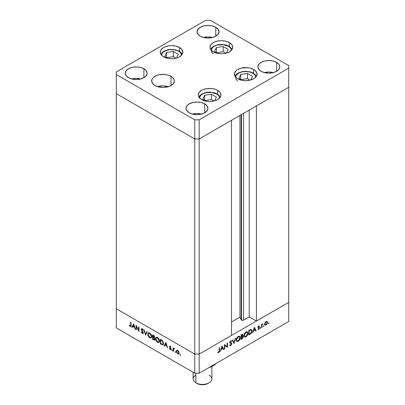 <?xml version="1.0" encoding="UTF-8"?>
<svg xmlns="http://www.w3.org/2000/svg" width="405" height="405" viewBox="0 0 405 405"><rect width="100%" height="100%" fill="white"/><g stroke="black" fill="none" stroke-linecap="round" stroke-linejoin="round"><path stroke-width="0.61" d="M241.167 114.731L241.167 319.742A1.458 0.84 0 0 0 241.542 320.122L241.542 114.514L241.542 320.122L239.952 317.125L231.518 321.995L239.952 317.125L239.952 115.43L239.952 317.125L241.167 319.742L241.167 114.731M288.73 87.267L288.73 302.368L256.395 321.038L256.395 105.938L288.73 87.267L256.395 105.938L256.395 321.038L249.207 316.887L243.607 320.122L241.542 320.122A1.458 0.84 0 0 0 243.607 320.122L243.607 113.319L243.607 320.122L249.207 316.887L249.207 110.084L249.207 316.887L256.395 321.038L288.73 302.368L288.73 65.564L210.241 20.25L205.816 20.25L116.27 71.948L116.27 74.505L194.759 119.819L199.184 119.819L288.73 68.121L288.73 87.267L199.184 138.966L194.759 138.966L116.27 93.651L116.27 308.752L116.27 93.651L194.759 138.966L116.27 93.651L194.759 138.966L194.759 354.066L116.27 308.752L194.759 354.066L194.759 138.966L199.184 138.966L231.518 120.3L199.184 138.966L194.759 138.966L199.184 138.966L288.73 87.267M231.518 335.396L199.184 354.066L194.759 354.066L199.184 354.066L199.184 119.819L199.184 373.213L288.73 321.514L288.73 302.368L199.184 354.066L194.759 354.066L116.27 308.752L116.27 327.898L194.759 373.213L194.759 354.066L116.27 308.752L116.27 327.898L194.759 373.213L199.184 373.213L194.759 373.213L194.759 354.066L199.184 354.066L231.518 335.396L231.518 120.3L231.518 335.396M136.374 326.425L136.374 329.933L136.029 329.731L136.029 325.261L138.657 330.298L138.657 326.779L139.001 326.982L139.001 331.447L136.374 326.425L139.001 331.447L139.001 326.982L138.657 326.779L138.657 330.298L136.029 325.261L136.029 329.731L136.374 329.933L136.374 326.425M143.021 332.667L142.261 332.986L141.416 331.751L141.087 331.791L142.261 333.447L143.061 333.533L143.35 333.107L142.955 333.578L142.261 333.447L141.087 331.791L141.416 331.751L142.332 333.026L142.995 332.844L141.391 329.65L141.406 328.885L141.927 328.627L143.319 330.115L143.006 330.207L142.145 329.149L141.684 329.523L143.37 332.875L141.684 329.437L142.251 329.199L143.006 330.207L143.319 330.115L142.287 328.764L141.588 328.678L141.553 330.06L142.884 332.151L142.844 333.062L143.395 332.743M145.552 335.229L143.866 329.786L144.236 330.004L145.527 334.267L146.818 331.492L147.187 331.705L145.552 335.229L147.187 331.705L146.818 331.492L145.527 334.267L144.236 330.004L143.866 329.786L145.552 335.229M149.774 337.78L148.994 337.168L147.886 335.264L147.769 333.836L148.311 332.935L149.151 332.829L150.144 333.335L151.652 335.608L151.47 337.719L150.771 338.069L149.774 337.78L151.207 337.932L151.804 336.601C151.688 335.087 151.004 333.907 149.744 333.067L148.331 332.925L147.734 334.277L148.124 334.049L147.734 334.277C147.85 335.775 148.534 336.945 149.774 337.78L150.23 337.517L149.774 337.78M157.515 342.25L156.73 341.633L155.621 339.729L155.51 338.307L156.047 337.406L156.892 337.294L157.884 337.805L159.393 340.073L159.206 342.19L158.512 342.534L157.515 342.25L158.947 342.397L159.54 341.071C159.428 339.557 158.74 338.377 157.484 337.537L156.067 337.395L155.474 338.742L155.864 338.519L155.474 338.742C155.591 340.24 156.269 341.41 157.515 342.25L157.97 341.987L157.515 342.25M164.005 345.885L165.888 342.503L167.675 348.001L166.728 346.022L164.972 345.009L164.384 346.103L164.005 345.885L164.384 346.103L164.972 345.009L166.728 346.022L167.675 348.001L165.888 342.503L164.005 345.885L164.557 345.566L164.005 345.885M180.25 355.322L180.023 354.552L180.549 354.977L180.25 355.322L180.574 355.134L180.25 354.577L179.931 354.765L180.25 354.577L179.931 354.765L180.25 355.322L180.574 355.134M176.256 351.332L176.869 350.295L178.023 350.684L179.091 352.345L178.939 353.823L178.418 354.076L177.577 353.773L176.367 352.046L176.256 351.332L177.724 353.864L178.742 353.985L179.187 353.023L178.797 351.641L177.724 350.482L176.757 350.335L176.256 351.332L176.686 351.089L176.256 351.332M175.244 352.426L175.011 351.661L175.542 352.087L175.244 352.426L175.562 352.244L175.244 351.682L174.919 351.869L175.244 351.682L174.919 351.869L175.244 352.426L175.562 352.244M173.482 351.353L173.132 351.155L173.132 347.89L173.482 348.568L173.958 348.351L174.474 348.715L173.573 349.069L173.482 351.353L173.542 349.171L174.474 348.715L173.482 348.568L173.132 347.89L173.132 351.155L173.482 350.953L173.132 351.155L173.482 351.353M172.115 350.624L171.887 349.854L172.414 350.279L172.115 350.624L172.439 350.436L172.115 349.88L171.796 350.067L172.115 349.88L171.796 350.067L172.115 350.624L172.439 350.436M170.242 346.882L170.115 346.305L169.563 346.624L169.994 346.078L171.001 347.065L170.201 346.548L169.908 346.812L170.915 348.482L170.991 349.399L170.383 349.606L169.487 348.766L169.644 348.452L170.389 349.191L170.702 348.882L169.563 346.624L170.702 348.882L170.201 349.12L169.644 348.452L169.411 348.619L170.221 349.53L170.809 349.601L171.052 349.064L169.908 346.812L170.277 346.584L171.001 347.065L170.277 346.184L169.776 346.123M163.509 343.42L163.21 344.533L162.663 344.842L160.334 343.764L160.334 339.299L162.607 340.909L163.509 343.42L162.344 340.62L160.334 339.299L160.334 343.764L162.967 344.751L163.509 343.42M154.133 337.775L154.578 337.082L153.348 335.264L152.594 334.829L152.594 339.299L153.642 339.901L154.153 339.608L153.642 339.901L152.594 339.299L152.594 334.829L154.006 335.75L154.558 336.813L154.133 337.775L154.857 339.598L154.502 340.073L153.642 339.901L154.563 340.043L154.877 339.344L154.315 337.714M131.762 327.27L133.594 323.858L135.432 329.386L134.48 327.407L132.729 326.395L132.141 327.488L131.762 327.27L132.141 327.488L132.729 326.395L134.48 327.407L135.432 329.386L133.594 323.858L131.762 327.27L132.314 326.946L131.762 327.27M130.182 326.015L130.699 325.711L130.719 322.198L131.068 322.4L130.987 326.308L130.162 326.46L129.23 325.407L129.438 325.18L130.182 326.015L129.438 325.18L129.23 325.407L130.162 326.46L130.8 326.546L131.068 322.4L130.719 322.198L130.719 325.169L131.068 324.972L130.182 326.015L131.093 325.726M224.815 345.333L224.815 348.842L224.466 349.044L224.466 344.574L227.099 346.574L227.099 343.055L227.443 342.858L227.443 347.323L224.815 345.333L227.443 347.323L227.443 342.858L227.099 343.055L227.099 346.574L224.466 344.574L224.466 349.044L224.815 348.842L224.466 348.639L224.815 348.842L224.815 345.333L224.466 345.131L224.815 345.333M230.648 342.731L231.812 343.708L231.599 344.544L230.42 345.683L229.529 345.257L229.858 344.842L230.703 345.1L231.447 344.073L231.275 343.501L229.792 342.615L230.637 340.904L231.761 341.005L231.447 341.461L230.587 341.395L230.141 342.372L231.508 343.045L231.812 343.708L231.417 342.989L230.126 342.22L230.693 341.324L231.447 341.461L231.761 341.005L231.488 340.787M233.994 343.541L232.308 340.048L232.678 339.835L233.969 342.61L235.259 338.347L235.629 338.129L233.994 343.541L235.629 338.129L235.259 338.347L233.969 342.61L232.678 339.835L232.308 340.048L233.994 343.541M238.216 341.223L237.436 341.506L236.515 341.177L236.323 339.081L237.786 336.813L238.975 336.246L239.649 336.368L240.211 337.254L240.099 338.686L239.35 340.18L238.216 341.223C239.456 340.372 240.135 339.198 240.246 337.699L239.664 336.378L238.186 336.54C236.95 337.4 236.282 338.575 236.176 340.068L236.763 341.375L238.216 341.223L237.77 340.964L238.216 341.223M245.956 336.752L245.172 337.036L244.256 336.707L244.063 334.616L245.526 332.348L246.716 331.781L247.384 331.897L247.946 332.788L247.835 334.216L247.085 335.71L245.956 336.752C247.197 335.902 247.87 334.733 247.981 333.229L247.399 331.908L245.921 332.075C244.691 332.93 244.018 334.105 243.916 335.603L244.504 336.904L245.956 336.752L245.506 336.494L245.956 336.752M252.447 332.89L254.33 327.331L256.117 330.769L255.742 330.986L255.17 329.888L253.414 330.9L252.447 332.89L253.414 330.9L255.17 329.888L255.742 330.986L256.117 330.769L254.33 327.331L252.447 332.89M268.642 323.595L268.343 323.251L268.869 322.831L268.768 323.499L268.966 323.038L268.642 322.851L268.323 323.408L268.642 323.595L268.323 323.408M267.189 321.595L266.115 321.676L265.037 322.841L264.652 324.223L265.143 322.653L266.703 321.469L267.356 321.747L267.578 322.532L266.677 324.613L265.827 325.195L265.078 325.175L264.652 324.223L265.093 325.18L266.115 325.058L267.578 322.532L267.133 321.56M263.635 326.491L263.336 326.147L263.863 325.721L263.756 326.389L263.954 325.929L263.635 325.742L263.311 326.303L263.635 326.491L263.311 326.303M261.924 327.417L261.574 327.62L261.574 324.354L261.924 324.152L261.924 324.633L262.916 323.635L262.015 325.023L261.924 327.417L261.984 325.164L262.916 323.635L261.924 324.633L261.924 324.152L261.574 324.354L261.574 327.62L261.924 327.417L261.574 327.22L261.924 327.417M260.557 328.263L260.258 327.923L260.785 327.498L260.683 328.166L260.881 327.706L260.557 327.518L260.233 328.08L260.557 328.263L260.233 328.08M258.253 326.87L259.489 327.939L259.357 327.508L258.02 326.997L258.446 327.24L258.056 326.83L258.349 326.997L258.719 326.349L258.425 326.182L259.205 326.41L259.443 325.995L258.719 325.949L258.005 327.215L258.501 326.101L259.367 325.944L258.349 326.997L259.357 327.508L259.478 328.131L258.825 329.25L257.929 329.437L259.144 328.156L258.182 327.691L258.005 327.215L259.144 328.156L257.934 329.442M251.951 330.996L251.105 333.396L248.776 335.011L248.776 330.541L250.923 329.528L251.854 330.247L251.951 330.996L251.414 329.635L250.786 329.543L248.776 330.541L248.776 335.011L249.976 334.317L249.576 334.09L249.976 334.317C251.221 333.583 251.88 332.48 251.951 330.996L251.566 330.779L251.951 330.996M242.084 338.874L241.036 339.476L241.036 335.011L242.641 334.307L243.015 335.117L242.575 336.18L243.208 336.398L243.299 337.168L242.084 338.874L243.319 336.889L242.575 336.18L243.02 334.97L242.752 334.353L241.036 335.011L241.036 339.476L242.084 338.874L241.689 338.646L242.084 338.874M220.204 351.505L222.087 345.951L223.874 349.388L223.494 349.606L222.922 348.502L221.17 349.515L220.204 351.505L221.17 349.515L222.922 348.502L223.494 349.606L223.874 349.388L222.036 345.976L220.204 351.505M218.624 352.072L219.125 351.277L219.161 347.637L219.51 347.439L219.383 351.591L218.604 352.542L217.672 352.568L217.875 352.102L218.624 352.072L217.875 352.102L217.672 352.568L218.604 352.542L219.51 350.457L219.51 347.439L219.161 347.637L219.161 350.614L218.624 352.072M288.73 302.368L199.184 354.066L199.184 373.213L288.73 321.514L288.73 302.368M268.966 323.038L268.642 322.851M267.148 322.284L267.578 322.532L266.905 322.005L267.229 322.734L266.115 324.653L265.321 324.749L264.683 323.838L264.997 324.02L266.115 322.076L266.9 322.005L265.796 321.894L266.115 322.076L265.25 323.053L265.002 324.147L265.321 324.749L266.115 325.058L265.69 324.81L266.905 323.833L267.148 322.284M263.954 325.929L263.635 325.742M261.574 324.435L261.924 324.633L261.574 324.435M262.374 323.889L262.724 324.091L262.374 323.889M262.288 323.99L262.546 324.137L262.288 323.99M261.574 324.932L261.984 325.164L261.574 324.932M261.574 326.121L261.924 326.324L261.574 326.121M260.881 327.706L260.557 327.518M258.719 326.349L259.205 326.41M259.357 327.508L258.446 327.24M257.853 329.381L258.663 329.356L258.051 329.007L258.663 329.356L259.489 327.939L258.37 327.503L258.38 327.169M258.643 328.966L258.086 328.946M258.132 327.645L259.048 327.898M258.992 327.863L258.005 327.296M255.418 330.364L256.117 330.769L255.418 330.364M254.77 329.655L255.17 329.888L254.77 329.655M253.155 330.748L253.414 330.9L253.155 330.748M252.568 332.52L252.826 332.672L252.568 332.52M254.305 328.222L254.983 329.533L253.601 330.333L253.348 330.181L253.601 330.333L254.305 328.222L254.046 328.07L254.305 328.222L253.601 330.333L254.983 329.533L254.305 328.222M250.73 329.554L250.816 329.928M250.832 330.034L250.69 329.457M249.126 334.348L249.126 330.799L248.776 330.596L249.126 330.799L249.394 330.642L248.999 330.414L249.394 330.642L250.584 330.08L250.098 329.797L251.176 330.141L251.601 331.199L250.675 333.34L249.126 334.348L248.776 334.15L249.126 334.348L250.401 333.563L251.373 332.318L251.591 330.925L251.201 330.151L250.437 330.121L249.126 330.799L249.126 334.348M246.736 331.776L246.853 332.206M247.592 333.006L247.981 333.229L247.592 333.006M246.868 332.363L246.731 331.766M245.941 332.52L247.171 332.394L247.637 333.431L245.941 336.302L244.721 336.428L243.937 335.213L244.261 335.401L245.941 332.52L245.572 332.308L245.941 332.52L244.878 333.563L244.291 335.006L244.387 336.059L245.015 336.535L246.584 335.796L247.607 333.826L247.247 332.439L245.941 332.52M242.074 334.424L243.02 334.97L242.074 334.424M242.322 336.034L242.575 336.18L242.322 336.034M243.03 336.221L242.575 336.18M242.21 336.388L243.319 336.889L242.21 336.342M241.385 335.269L241.856 334.996L241.461 334.763L242.676 335.178L241.385 336.697L241.036 336.499L241.385 336.697L241.385 335.269L241.036 335.067L241.385 335.269L241.385 336.697L241.881 336.398L242.337 336.661L241.886 336.398L242.575 335.623L242.585 334.874L241.385 335.269M241.942 334.49L242.676 335.178M242.337 336.661L241.385 337.157L241.613 337.026L241.036 336.692L241.613 337.026L242.337 336.661L242.97 337.092L241.881 338.534L241.036 338.615L241.385 338.818L241.385 337.157L241.036 336.955L241.385 337.157L241.385 338.818L242.868 337.552L242.899 336.783L242.337 336.661L242.97 337.092M238.996 336.246L239.112 336.671M239.851 337.471L240.246 337.699L239.851 337.471M239.127 336.833L238.99 336.236M238.201 336.99L239.436 336.859L239.897 337.897L238.201 340.772L236.986 340.894L236.201 339.679L236.525 339.866L238.201 336.99L237.836 336.778L238.201 336.99L237.138 338.028L236.55 339.476L236.647 340.524L237.279 341L238.687 340.413L239.77 338.712L239.608 336.995L238.201 336.99M233.326 342.24L233.969 342.61L233.326 342.24M231.761 341.005L230.728 340.843L229.777 342.438L229.994 342.994L231.463 343.906L230.703 345.1L229.858 344.842L229.529 345.257L229.883 345.637L230.703 345.556L229.736 344.994L230.703 345.556L231.812 343.708L230.703 343.162M229.792 344.923L230.136 345.126L229.858 344.842M230.172 342.863L231.326 343.546M230.217 342.908L229.524 342.595M230.597 340.929L231.447 341.461M230.359 341.137L230.693 341.324L230.359 341.137M229.827 342.048L230.126 342.22L229.827 342.048M230.379 342.65L230.126 342.22M230.126 342.26L230.399 342.407M230.698 343.197L230.617 342.671M224.466 344.721L227.099 346.574L224.466 344.721M226.339 346.133L226.339 346.548L226.339 346.133M226.952 347.039L227.443 347.323L226.952 347.039M223.175 348.983L223.874 349.388L223.175 348.983M222.527 348.275L222.922 348.502L222.527 348.275M220.912 349.368L221.17 349.515L220.912 349.368M220.325 351.14L220.583 351.287L220.325 351.14M222.056 346.837L222.74 348.148L221.358 348.948L221.1 348.801L221.358 348.948L222.056 346.837L221.803 346.69L222.056 346.837L221.358 348.948L222.74 348.148L222.056 346.837M219.161 350.254L219.51 350.457L219.161 350.254M217.87 352.117L218.604 352.542L217.87 352.117M180.25 354.577L179.931 354.765M178.995 353.757L178.387 353.6M178.149 353.616L177.724 353.864L178.514 353.55L177.719 353.459L176.605 351.54L176.934 350.811L177.719 350.882L178.838 352.826L179.157 352.644L178.514 353.55L178.818 352.563L177.719 350.882L178.038 350.7L177.101 350.74L176.686 351.089L176.686 352.077L177.294 353.119L178.149 353.616M177.031 350.234L176.813 351.013L177.198 350.082M178.276 353.54L179.091 353.742M177.628 350.431L176.934 350.811M175.244 351.682L174.919 351.869M173.684 348.857L173.684 348.452L173.684 348.857M173.872 348.346L173.482 348.568L173.872 348.346M174.17 348.432L173.482 348.568M174.398 348.624L174.104 348.791L174.398 348.624M173.542 349.171L174.104 348.791M172.115 349.88L171.796 350.067M170.561 346.417L170.277 346.584L170.561 346.417M169.908 346.812L170.287 346.589M171.016 349.318L170.221 349.53L170.637 349.12M170.702 348.882L170.201 349.12M170.859 348.371L170.606 348.513L170.859 348.371M170.444 347.779L170.176 347.93L170.444 347.779M169.958 347.05L169.69 347.201L169.958 347.05M170.277 346.184L169.563 346.624L170.13 346.113M170.14 346.072L170.146 346.589M170.546 349.049L171.092 349.328M167.559 347.637L167.3 347.784L167.559 347.637M166.987 345.875L166.728 346.022L166.987 345.875M165.372 344.782L164.972 345.009L165.372 344.782M164.648 345.617L166.01 342.868L164.648 345.617M165.863 343.359L166.546 345.46L166.799 345.308L165.159 344.66L166.121 343.212L165.159 344.66L166.546 345.46L165.863 343.359M160.729 343.536L160.334 343.764L160.729 343.536M163.66 343.384L163.185 343.961M160.684 343.506L160.684 339.957L161.079 339.724L160.684 339.957L161.347 339.886L160.952 340.114L162.142 340.924L162.461 340.742L162.142 340.924L163.164 343.217L163.488 343.03L162.759 344.23L160.684 343.506L162.44 344.311L162.931 344.078L163.164 343.217L162.577 341.415L160.684 339.957L160.684 343.506M162.759 344.23L163.493 343.754M156.047 338.104L156.376 337.279M159.2 342.195L158.254 342.033M156.603 337.087L156.036 338.2M158.168 341.987L159.246 342.184M159.621 341.218L159.251 341.623M156.867 337.552L157.413 337.461M157.499 338.003L159.195 340.868L159.519 340.681L158.735 341.921L157.499 341.785L155.819 338.944L156.29 337.881L157.864 337.79L156.158 337.978L155.89 339.537L156.862 341.283L158.436 342.022L159.069 341.536L159.069 340.058L157.499 338.003M158.735 341.921L159.524 341.385M157.332 337.456L156.29 337.881M152.594 339.299L152.994 339.066L152.594 339.299M154.791 339.795L154.224 339.598M154.194 339.582L154.867 339.795M154.533 339.147L153.895 337.983L154.178 337.821L153.171 337.512L153.596 337.269L152.943 337.38L152.943 339.041L154.153 339.608L154.837 338.97L153.439 339.324L152.943 339.041L152.943 337.38L153.343 337.147L152.943 337.38L153.895 337.983L154.533 339.147L154.335 339.557L154.705 339.289M154.229 336.985L154.538 336.712L154.234 336.889L153.414 335.76L153.778 335.548L152.943 335.487L152.943 336.919L152.943 335.487L153.338 335.259L152.943 335.487L154.234 336.889L153.176 337.056L153.87 337.335L154.082 336.919M154.234 336.889L154.052 337.289L154.604 336.97M148.306 333.634L148.635 332.814M151.46 337.729L150.513 337.562M148.863 332.616L148.296 333.73M150.427 337.517L151.505 337.719M151.885 336.752L151.51 337.157M149.759 333.538L151.455 336.403L151.779 336.216L150.999 337.456L149.759 337.314L148.083 334.474L148.549 333.416L150.128 333.325L148.417 333.507L148.149 335.072L149.126 336.818L150.701 337.557L151.328 337.071L151.328 335.593L149.759 333.538M150.999 337.456L151.784 336.919M145.922 334.439L145.82 334.1L145.922 334.439M146.078 333.948L145.527 334.267L146.078 333.948L147.136 331.675L146.078 333.948M143.289 333.285L142.261 333.447L142.762 333.092M143.137 332.004L142.884 332.151L143.137 332.004M142.444 330.885L142.185 331.037L142.444 330.885M141.806 329.913L141.553 330.06L141.806 329.913M141.897 329.093L141.335 329.255L141.932 328.627M143.289 330.045L143.006 330.207L143.289 330.045M142.601 328.997L142.251 329.199L142.601 328.997M141.684 329.437L142.251 329.199M142.803 328.88L142.241 329.204M142.722 333.067L143.421 333.28M141.907 328.738L141.902 329.128M136.374 329.528L136.029 329.731L136.374 329.528M135.31 329.022L135.052 329.169L135.31 329.022M134.738 327.26L134.48 327.407L134.738 327.26M133.123 326.167L132.729 326.395L133.123 326.167M132.4 327.002L133.766 324.253L132.4 327.002M133.62 324.744L134.298 326.845L134.556 326.693L132.916 326.045L133.873 324.592L132.916 326.045L134.298 326.845L133.62 324.744M130.997 326.263L130.162 326.46L130.557 326.035M129.489 325.255L129.23 325.407L129.489 325.255M130.456 325.949L131.169 326.283M199.523 98.167L199.716 97.028L201.219 94.932L202.475 94.046L205.745 92.785L211.572 92.456L216.736 94.046A1.25 0.724 -60 0 1 217.363 93.985A1.25 0.724 120 0 0 216.736 94.046L218.923 95.939L219.687 98.167M220.396 96.977L217.363 93.985A1.25 0.724 -60 0 1 217.622 94.557A11.335 6.546 180 0 1 220.335 97.078M216.402 97.114L211.425 94.243L204.631 95.291L202.809 99.215L206.307 101.235L202.809 99.215L204.631 95.291L204.631 100.268L204.631 95.291L211.425 94.243L211.425 99.448L204.95 100.45L211.425 99.448L211.425 94.243L216.402 97.114L214.68 100.825L216.402 97.114M199.528 97.969A10.085 5.822 180 0 1 205.902 92.75A10.085 5.822 180 0 1 216.736 94.046M214.083 100.987L211.425 99.448L214.083 100.987M237.679 80.863A10.085 5.822 180 0 1 239.056 72.946A10.085 5.822 180 0 1 252.826 73.214A1.25 0.724 -60 0 1 253.454 73.148A1.25 0.724 -60 0 1 253.712 73.72A11.335 6.546 180 0 1 256.426 76.241M235.614 77.33L236.378 75.102L238.565 73.214L241.836 71.948L245.698 71.508L249.556 71.948L252.826 73.214L255.013 75.102L255.778 77.33M238.899 78.378L242.398 80.398L238.899 78.378L240.722 74.454L238.899 78.378M250.771 79.987L252.492 76.277L247.516 73.406L240.722 74.454L247.516 73.406L247.516 78.616L241.041 79.613L247.516 78.616L247.516 73.406L252.492 76.277L250.771 79.987M234.905 76.14L235.583 75.102L237.831 73.214L242.276 71.599L245.789 71.275L250.538 71.938L253.454 73.148A1.25 0.724 120 0 0 252.826 73.214M240.722 79.431L240.722 74.454L240.722 79.431M250.174 80.149L247.516 78.616L250.174 80.149M211.283 50.417L212.048 48.19L212.979 47.188L214.235 46.302L217.505 45.041L223.332 44.707L228.496 46.302A1.25 0.724 -60 0 1 229.124 46.241A1.25 0.724 120 0 0 228.496 46.302L230.683 48.19L231.452 50.417M232.156 49.233L229.124 46.241A1.25 0.724 -60 0 1 229.382 46.813A11.335 6.546 180 0 1 232.095 49.334M228.162 49.369L223.185 46.494L216.391 47.547L214.569 51.47L218.067 53.49L214.569 51.47L216.391 47.547L216.391 52.523L216.391 47.547L223.185 46.494L223.185 51.703L216.71 52.706L223.185 51.703L223.185 46.494L228.162 49.369L226.441 53.08L228.162 49.369M213.349 53.951A10.085 5.822 180 0 1 214.726 46.038A10.085 5.822 180 0 1 228.496 46.302M225.848 53.237L223.185 51.703L225.848 53.237M168.936 49.729A10.085 5.822 180 0 1 181.622 55.156L180.59 52.782L178.195 50.979L174.788 49.84L168.936 49.729A1.25 0.263 -98.8 0 0 168.743 49.516A1.25 0.263 81.2 0 1 168.936 49.729L163.964 51.516L161.995 53.485L161.468 55.156A10.085 5.822 180 0 1 168.936 49.729M168.627 49.78A1.25 0.263 81.2 0 1 168.743 49.516L163.716 51.217L161.448 53.111L160.755 54.169M173.365 51.43L166.571 52.483L164.749 56.406L168.247 58.426L164.749 56.406L166.571 52.483L166.571 57.459L166.571 52.483L173.365 51.43L173.365 56.639L166.89 57.642L173.365 56.639L173.365 51.43L178.342 54.305L173.365 51.43M176.62 58.016L178.342 54.305L176.62 58.016M176.023 58.173L173.365 56.639L176.023 58.173M162.42 87.465A8.601 4.966 180 0 1 163.574 87.465L162.42 87.465M237.679 78.762A11.335 6.546 180 0 1 234.363 74.135A11.335 6.546 180 0 1 241.36 68.091A11.335 6.546 180 0 1 253.712 69.508L253.712 73.305L253.712 69.508L255.12 70.5L256.816 72.859L256.816 75.416L255.12 77.775L253.712 78.762L250.032 80.185L245.698 80.681L241.36 80.185L237.679 78.762L236.272 77.775L234.581 75.416L234.581 72.859L236.272 70.5L237.679 69.508L241.36 68.091L247.906 67.721L250.032 68.091L253.712 69.508A11.335 6.546 180 0 1 257.033 74.135A11.335 6.546 180 0 1 250.032 80.185A11.335 6.546 180 0 1 237.679 78.762M201.589 99.6A11.335 6.546 180 0 1 198.273 94.972A11.335 6.546 180 0 1 205.269 88.928A11.335 6.546 180 0 1 217.622 90.345L217.622 94.142L217.622 90.345L220.077 92.472L220.943 94.972L220.72 96.248L220.077 97.478L217.622 99.6L213.941 101.022L209.608 101.518L205.269 101.022L201.589 99.6L199.133 97.478L198.49 96.248L198.273 94.972L199.133 92.472L201.589 90.345L203.31 89.53L207.395 88.553L211.815 88.553L215.9 89.53L217.622 90.345A11.335 6.546 180 0 1 220.943 94.972A11.335 6.546 180 0 1 213.941 101.022A11.335 6.546 180 0 1 201.589 99.6M154.983 85.556A11.335 6.546 180 0 1 151.662 80.929A11.335 6.546 180 0 1 158.659 74.879A11.335 6.546 180 0 1 171.011 76.302L171.011 85.556L167.336 86.974L162.997 87.47L158.659 86.974L154.983 85.556L153.571 84.564L151.88 82.205L151.88 79.648L152.523 78.423L153.571 77.289L156.7 75.487L158.659 74.879L162.997 74.383L167.336 74.879L169.295 75.487L172.424 77.289L174.115 79.648L174.332 80.929L173.472 83.43L171.011 85.556L171.011 76.302A11.335 6.546 180 0 1 174.332 80.929A11.335 6.546 180 0 1 167.336 86.974A11.335 6.546 180 0 1 154.983 85.556M168.429 86.67A11.335 6.546 0 0 0 157.57 86.67L162.997 85.87L168.429 86.67M163.529 56.791A11.335 6.546 180 0 1 160.213 52.164A11.335 6.546 180 0 1 167.209 46.119A11.335 6.546 180 0 1 179.562 47.537L179.562 51.329L179.562 47.537L182.017 49.658L182.883 52.164L182.017 54.67L179.562 56.791L177.841 57.606L173.755 58.583L171.548 58.71L167.209 58.209L163.529 56.791L161.074 54.67L160.431 53.44L160.213 52.164L161.074 49.658L163.529 47.537L165.25 46.722L169.336 45.745L171.548 45.618L175.881 46.119L179.562 47.537A11.335 6.546 180 0 1 182.883 52.164A11.335 6.546 180 0 1 175.881 58.209A11.335 6.546 180 0 1 163.529 56.791M213.349 51.855A11.335 6.546 180 0 1 210.033 47.228A11.335 6.546 180 0 1 217.029 41.183A11.335 6.546 180 0 1 229.382 42.601L229.382 46.398L229.382 42.601L231.837 44.722L232.703 47.228L231.837 49.734L229.382 51.855L227.666 52.67L223.575 53.647L221.368 53.774L217.029 53.273L213.349 51.855L210.894 49.734L210.251 48.504L210.033 47.228L210.894 44.722L213.349 42.601L215.07 41.786L219.156 40.809L221.368 40.682L225.701 41.183L229.382 42.601A11.335 6.546 180 0 1 232.703 47.228A11.335 6.546 180 0 1 225.701 53.273A11.335 6.546 180 0 1 213.349 51.855M273.39 72.586A10.945 6.318 0 0 0 264.273 72.586L268.829 72.014L273.39 72.586M276.569 62.375L276.569 71.31L273.021 72.682L268.829 73.163L264.642 72.682L261.093 71.31A10.945 6.318 180 0 1 257.889 66.845A10.945 6.318 180 0 1 264.642 61.008A10.945 6.318 180 0 1 276.569 62.375L278.944 64.425L279.774 66.845L278.944 69.26L276.569 71.31L276.569 62.375A10.945 6.318 180 0 1 279.774 66.845A10.945 6.318 180 0 1 273.021 72.682A10.945 6.318 180 0 1 261.093 71.31L258.719 69.26L257.889 66.845L258.719 64.425L261.093 62.375L264.642 61.008L268.829 60.527L273.021 61.008L276.569 62.375M140.727 78.97A10.945 6.318 0 0 0 131.61 78.97L136.171 78.398L140.727 78.97M143.907 68.759L143.907 77.694L140.358 79.066L136.171 79.547L131.979 79.066L128.431 77.694A10.945 6.318 180 0 1 125.226 73.224A10.945 6.318 180 0 1 131.979 67.387A10.945 6.318 180 0 1 143.907 68.759L146.281 70.809L147.111 73.224L146.281 75.644L143.907 77.694L143.907 68.759A10.945 6.318 180 0 1 147.111 73.224A10.945 6.318 180 0 1 140.358 79.066A10.945 6.318 180 0 1 128.431 77.694L126.056 75.644L125.226 73.224L126.056 70.809L128.431 68.759L131.979 67.387L136.171 66.906L140.358 67.387L143.907 68.759M212.584 37.483A10.945 6.318 0 0 0 203.472 37.483L208.028 36.911L212.584 37.483M215.764 27.272L215.764 36.207L212.215 37.574L208.028 38.055L203.842 37.574L200.288 36.207A10.945 6.318 180 0 1 197.083 31.737A10.945 6.318 180 0 1 203.842 25.9A10.945 6.318 180 0 1 215.764 27.272L218.138 29.322L218.973 31.737L218.138 34.157L215.764 36.207L215.764 27.272A10.945 6.318 180 0 1 218.973 31.737A10.945 6.318 180 0 1 212.215 37.574A10.945 6.318 180 0 1 200.288 36.207L197.918 34.157L197.083 31.737L197.918 29.322L200.288 27.272L203.842 25.9L208.028 25.419L212.215 25.9L215.764 27.272M201.528 114.073A10.945 6.318 0 0 0 192.415 114.073L196.972 113.501L201.528 114.073M204.712 103.862L204.712 112.798L201.158 114.169L196.972 114.65L192.785 114.169L189.236 112.798A10.945 6.318 180 0 1 186.027 108.332A10.945 6.318 180 0 1 192.785 102.495A10.945 6.318 180 0 1 204.712 103.862L207.082 105.913L207.917 108.332L207.082 110.747L204.712 112.798L204.712 103.862A10.945 6.318 180 0 1 207.917 108.332A10.945 6.318 180 0 1 201.158 114.169A10.945 6.318 180 0 1 189.236 112.798L186.862 110.747L186.027 108.332L186.862 105.913L189.236 103.862L192.785 102.495L196.972 102.014L201.158 102.495L204.712 103.862M205.816 20.25L210.241 20.25L288.73 65.564L288.73 68.121L199.184 119.819L194.759 119.819L194.759 138.966L194.759 119.819L116.27 74.505L116.27 93.651L116.27 71.948L205.816 20.25M209.132 375.131A9.381 5.417 180 0 1 209.132 382.791A9.381 5.417 180 0 1 195.868 382.791L196.972 383.429A7.816 4.516 -0 0 0 208.028 383.429L205.492 384.406L202.5 384.75L199.508 384.406L195.868 382.791A9.381 5.417 -0 0 0 206.089 383.965A9.381 5.417 -0 0 0 211.881 378.958L211.881 366.459M195.868 373.213L195.868 382.791L195.868 373.213M213.005 365.877L209.086 367.497A14.853 8.576 0 0 0 213.005 365.877L214.63 364.935L209.263 367.396L214.625 364.935L214.625 364.298L214.625 364.935L215.156 364.551L214.625 364.935M215.708 363.963L216.27 363.133L215.708 363.963M193.119 372.266L193.119 378.958A9.381 5.417 0 0 0 195.868 382.791L195.868 382.791A9.381 5.417 180 0 1 195.868 375.131M196.972 383.429L195.868 382.791M266.9 322.005L265.796 321.367M265.321 324.749L264.217 324.111M259.124 326.354L258.582 326.04M258.486 327.27L258.02 327.002M259.018 327.878L257.914 327.24M251.176 330.141L250.072 329.503M247.171 332.394L246.068 331.751M244.721 336.428L243.618 335.791M242.777 336.666L241.669 336.029M239.436 336.859L238.327 336.221M236.986 340.894L235.877 340.256M178.514 353.55L179.066 353.231M173.77 348.786L174.322 348.467M170.029 346.558L170.581 346.24M170.571 349.156L171.123 348.837M148.549 333.416L149.106 333.097M141.816 329.138L142.368 328.819M217.363 93.985L214.447 92.775L209.699 92.112L206.185 92.436L201.741 94.051L199.493 95.939L198.815 96.977M253.454 73.148L256.486 76.14M229.124 46.241L226.208 45.026L221.459 44.368L217.946 44.687L213.501 46.307L211.253 48.195L210.575 49.233M182.336 54.169L181.192 52.609L179.324 51.187L175.011 49.633L168.743 49.516M209.132 382.791L208.028 383.429"/></g></svg>
